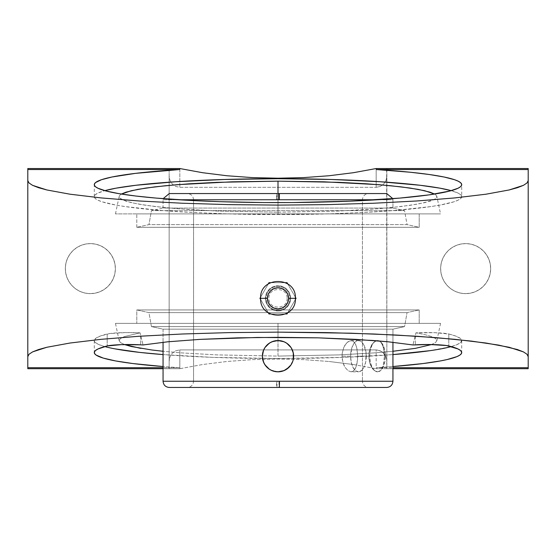<?xml version="1.0" encoding="UTF-8"?>
<svg xmlns="http://www.w3.org/2000/svg" width="556" height="556" viewBox="0 0 556 556"><rect width="100%" height="100%" fill="white"/><g stroke="black" fill="none" stroke-linecap="round" stroke-linejoin="round"><path stroke-width="0.42" stroke-dasharray="2.78 2.08" d="M278 323.349L440.547 323.349L278 323.349L440.547 323.349L278 323.349L278 356.083L338.785 354.902L374.605 352.879L392.939 351.274L374.605 352.879L338.785 354.902L278 356.083L217.181 354.902L181.346 352.879L163.061 351.274L181.346 352.879L217.181 354.902L278 356.083L278 323.349L115.453 323.349L440.547 323.349L136.804 323.349L136.804 309.935L419.196 309.935L419.196 323.349L419.196 309.935L136.804 309.935L148.959 312.625L407.041 312.625L419.196 309.935L407.041 312.625L148.959 312.625L151.427 326.594L404.573 326.594L407.041 312.625L404.573 326.594L151.427 326.594L163.061 329.173L392.939 329.173L404.573 326.594L392.939 329.173L163.061 329.173L163.061 342.281L163.061 329.173L392.939 329.173L392.939 342.281L392.939 329.173L163.061 329.173L151.427 326.594L404.573 326.594L151.427 326.594L148.959 312.625L407.041 312.625L148.959 312.625L136.804 309.935L419.196 309.935L136.804 309.935L136.804 323.349L419.196 323.349L115.453 323.349L278 323.349L115.453 323.349L278 323.349L278 337.332L278 323.349M431.359 344.609L435.466 342.614L436.884 340.599L435.598 338.576L431.63 336.589L425.083 334.67L415.937 332.835L412.941 344.956L415.353 335.337L415.353 344.824L415.353 335.337L415.937 332.835L425.083 334.67L431.63 336.589L435.598 338.576L436.884 340.599L435.466 342.614L431.359 344.609M440.547 323.349L436.884 340.599M278.924 193.557L386.733 193.557L278 193.557L278 213.886L278 212.225L338.938 211.037L366.453 209.591L390.493 207.659L410.196 205.31L424.867 202.613L433.84 199.715L436.126 198.2L436.835 196.324L440.547 213.886L439.761 213.886L440.547 213.886M436.884 196.678L436.112 195.163L434.577 194.051L436.112 195.163L436.884 196.678L436.126 198.2L433.84 199.715L430.08 201.182L418.182 204.003L400.966 206.526L378.914 208.688L338.938 211.037L278 212.225L278 213.886L440.547 213.886L115.453 213.886L439.761 213.886L136.804 213.886L419.196 213.886L419.196 227.3L136.804 227.3L136.804 213.886L136.804 227.3L419.196 227.3L407.041 224.61L148.959 224.61L136.804 227.3L148.959 224.61L407.041 224.61L404.573 210.641L151.427 210.641L148.959 224.61L151.427 210.641L404.573 210.641L392.939 208.062L163.061 208.062L151.427 210.641L163.061 208.062L392.939 208.062L392.939 199.764L377.218 199.764L392.939 199.764L392.939 208.062L163.061 208.062L163.061 199.764L163.061 208.062L392.939 208.062L404.573 210.641L151.427 210.641L404.573 210.641L407.041 224.61L148.959 224.61L407.041 224.61L419.196 227.3L136.804 227.3L419.196 227.3L419.196 213.886L136.804 213.886L291.837 213.886L278 213.886L278 193.557L277.076 193.557L277.02 199.764L392.939 199.764L392.842 198.666M287.737 312.743L295.347 299.559L287.737 312.743M296.056 298.329L289.898 298.329A11.898 11.898 0 0 1 278 310.227A11.898 11.898 0 0 1 266.102 298.329L259.944 298.329L266.102 298.329A11.898 11.898 0 0 1 278 286.437A11.898 11.898 0 0 1 289.898 298.329L295.389 298.329L289.898 298.329A11.898 11.898 0 0 1 278 310.227A11.898 11.898 0 0 1 266.102 298.329L260.611 298.329L266.102 298.329A11.898 11.898 0 0 1 278 286.437A11.898 11.898 0 0 1 289.898 298.329L296.056 298.329L287.028 313.966L268.972 313.966L259.944 298.329L268.972 282.691L287.028 282.691L296.056 298.329L287.028 313.966L268.972 313.966L259.944 298.329L268.972 282.691L287.028 282.691L296.056 298.329M260.653 299.559L268.263 312.743L260.653 299.559M270.39 313.966L285.61 313.966L270.39 313.966M193.557 199.764C193.189 195.997 191.118 193.926 187.351 193.557L368.649 193.557L279.55 193.557L279.446 199.764L193.557 199.764L193.557 381.256L277.02 381.256L193.557 381.256L193.557 199.764L279.446 199.764L279.55 193.557L187.351 193.557L276.45 193.557L276.554 199.764L362.442 199.764L362.442 381.256L277.02 381.256L276.951 387.462L187.351 387.462L278 387.462L276.951 387.462L277.02 381.256L362.442 381.256L278.98 381.256L279.049 387.462L368.649 387.462L276.631 387.462L276.554 381.256L392.939 381.256L276.554 381.256L276.631 387.462L386.733 387.462L279.369 387.462M377.538 371.825L380.401 370.63L382.604 367.245L383.974 362.171L384.432 356.188L385.357 356.188A15.637 7.819 90 0 1 377.538 371.825L380.533 370.637L383.07 367.245L384.759 362.171L385.357 356.188L384.759 350.204L383.07 345.13L380.533 341.738L377.538 340.55L374.549 341.738L372.013 345.13L370.317 350.204L369.719 356.188L370.317 362.171L372.013 367.245L374.549 370.637L377.538 371.825A15.637 7.819 90 0 1 369.719 356.188A15.637 7.819 90 0 1 377.538 340.55A15.637 7.819 90 0 1 385.357 356.188L384.432 356.188L383.974 350.204L382.604 345.137L380.401 341.745L379.032 340.849L375.967 340.856L372.902 343.198L371.547 345.137L369.525 350.21L368.982 353.136L368.982 359.245L369.525 362.178L371.547 367.245L372.909 369.191L375.981 371.526L377.538 371.825L380.401 370.63L381.604 369.184L383.397 364.875L384.432 356.188L383.397 347.5L381.597 343.184L380.401 341.745L379.032 340.849L375.967 340.856L372.902 343.198L371.547 345.137L369.525 350.21L368.795 356.201L369.525 362.178L370.4 364.882L372.909 369.191L375.981 371.526L377.538 371.825M386.274 387.462L278 387.462L279.049 387.462L278.98 381.256L362.442 381.256L362.442 199.764L276.554 199.764L276.45 193.557L278 193.557L169.267 193.557L277.076 193.557L277.02 199.764L392.939 199.764M90.35 293.637A25.02 25.02 0 0 1 65.33 268.618A25.02 25.02 0 0 1 90.35 243.597A25.02 25.02 0 0 0 65.33 268.618A25.02 25.02 0 0 0 90.35 293.637L85.471 293.158L80.773 291.733L76.45 289.419L72.655 286.312L69.549 282.517L67.234 278.195L65.81 273.496L65.33 268.618L65.81 263.739L67.234 259.04L69.549 254.717L72.655 250.923L76.45 247.816L80.773 245.502L85.471 244.077L90.35 243.597L95.229 244.077L99.927 245.502L104.25 247.816L108.045 250.923L111.151 254.717L113.466 259.04L114.89 263.739L115.37 268.618L114.89 273.496L113.466 278.195L111.151 282.517L108.045 286.312L104.25 289.419L99.927 291.733L95.229 293.158L90.35 293.637A25.02 25.02 0 0 0 115.37 268.618A25.02 25.02 0 0 0 90.35 243.597A25.02 25.02 0 0 1 115.37 268.618A25.02 25.02 0 0 1 90.35 293.637L95.229 293.158L99.927 291.733L104.25 289.419L108.045 286.312L111.151 282.517L113.466 278.195L114.89 273.496L115.37 268.618L114.89 263.739L113.466 259.04L111.151 254.717L108.045 250.923L104.25 247.816L99.927 245.502L95.229 244.077L90.35 243.597L85.471 244.077L80.773 245.502L76.45 247.816L72.655 250.923L69.549 254.717L67.234 259.04L65.81 263.739L65.33 268.618L65.81 273.496L67.234 278.195L69.549 282.517L72.655 286.312L76.45 289.419L80.773 291.733L85.471 293.158L90.35 293.637M461.716 196.629A183.716 17.924 0 0 1 278 214.553L224.673 213.782L191.396 212.434L161.448 210.488L125.246 206.589L115.975 205.081L102.193 201.835L97.814 200.125L95.166 198.388L94.284 196.629L95.166 194.871L97.814 193.134L104.792 190.652A183.716 17.924 0 0 0 94.284 196.629A183.716 17.924 0 0 0 278 214.553L278 202.599L278 214.553L331.327 213.782L364.604 212.434L394.551 210.488L430.754 206.589L440.025 205.081L453.807 201.835L458.186 200.125L460.834 198.388L461.716 196.629L460.834 194.871L458.186 193.134L451.208 190.652A183.716 17.924 0 0 1 461.716 196.629L461.716 184.675M278 358.53A183.716 17.924 180 0 0 392.939 354.589L343.615 357.348L278 358.53L278 359.023L278 358.53L212.385 357.348L163.061 354.589A183.716 17.924 180 0 0 278 358.53M451.201 346.583A183.716 17.924 180 0 0 461.716 340.606A183.716 17.924 180 0 0 448.81 334.003L448.81 345.957L448.81 334.003L435.063 332.703L415.937 332.835A23.401 2.287 180 0 1 448.81 334.003L455.76 336.074L460.083 338.215L461.702 340.39L460.611 342.572L456.81 344.72L450.367 346.805L429.955 350.676M303.805 359.642L278 359.023L252.195 359.642L226.897 361.49L202.613 364.527L179.824 368.697L179.671 367.697A183.716 17.924 0 0 1 163.061 366.536L179.671 367.697L179.824 368.697L202.613 364.527L226.897 361.49L252.195 359.642L278 359.023L303.805 359.642L329.103 361.49L303.805 359.642M353.387 364.527L329.103 361.49L353.387 364.527L376.176 368.697L353.387 364.527M376.329 367.697L376.176 368.697L528.2 368.697L386.851 368.697L386.851 168.537L528.2 168.537L528.2 368.697L528.2 168.537L386.851 168.537L386.851 170.24L386.642 168.537L386.851 361.143L386.038 356.841L383.723 353.199L380.255 350.766L376.176 349.912L179.824 349.912L179.824 368.697L163.061 368.697L179.824 368.697L179.824 349.912L175.745 350.766L172.277 353.199L169.962 356.841L169.149 361.143L169.149 368.697L179.824 368.697L27.8 368.697L169.149 368.697L169.149 170.24L169.149 361.143L169.962 356.841L172.277 353.199L175.745 350.766L179.824 349.912L376.176 349.912L376.176 368.697L376.329 367.697L392.939 367.697L376.329 367.697L392.939 366.536A183.716 17.924 0 0 1 376.329 367.697M465.65 293.637A25.02 25.02 0 0 1 440.63 268.618A25.02 25.02 0 0 1 465.65 243.597A25.02 25.02 0 0 0 440.63 268.618A25.02 25.02 0 0 0 465.65 293.637L460.771 293.158L456.073 291.733L451.75 289.419L447.955 286.312L444.849 282.517L442.534 278.195L441.11 273.496L440.63 268.618L441.11 263.739L442.534 259.04L444.849 254.717L447.955 250.923L451.75 247.816L456.073 245.502L460.771 244.077L465.65 243.597L470.529 244.077L475.227 245.502L479.55 247.816L483.345 250.923L486.451 254.717L488.766 259.04L490.19 263.739L490.67 268.618L490.19 273.496L488.766 278.195L486.451 282.517L483.345 286.312L479.55 289.419L475.227 291.733L470.529 293.158L465.65 293.637A25.02 25.02 0 0 0 490.67 268.618A25.02 25.02 0 0 0 465.65 243.597A25.02 25.02 0 0 1 490.67 268.618A25.02 25.02 0 0 1 465.65 293.637L470.529 293.158L475.227 291.733L479.55 289.419L483.345 286.312L486.451 282.517L488.766 278.195L490.19 273.496L490.67 268.618L490.19 263.739L488.766 259.04L486.451 254.717L483.345 250.923L479.55 247.816L475.227 245.502L470.529 244.077L465.65 243.597L460.771 244.077L456.073 245.502L451.75 247.816L447.955 250.923L444.849 254.717L442.534 259.04L441.11 263.739L440.63 268.618L441.11 273.496L442.534 278.195L444.849 282.517L447.955 286.312L451.75 289.419L456.073 291.733L460.771 293.158L465.65 293.637M287.48 368.621L283.984 370.637L286.681 369.191L281.051 371.526L276.527 371.755M291.907 349.043L293.339 353.136L292.442 350.197A15.637 15.637 0 0 1 292.456 350.217L291.003 347.507L293.339 353.136L293.339 359.239L292.449 362.171L289.752 366.508L293.088 360.295M293.637 356.097L293.339 359.245L293.637 356.188L293.332 359.252L291.976 363.207M293.637 356.188L293.339 353.136L293.561 357.723M289.044 345.116L291.441 348.195M269.319 343.184L264.997 347.507L266.943 345.13L272.009 341.745L269.312 343.184L274.949 340.849L278 340.55A15.637 15.637 0 0 1 278 340.55L272.009 341.745A15.637 15.637 0 0 1 272.016 341.738L269.319 343.184L274.949 340.849L281.051 340.849L286.688 343.184L291.003 347.507L289.057 345.13A15.637 15.637 0 0 1 289.071 345.144M289.057 345.13L285.43 342.426L281.072 340.856L283.998 341.745L288.126 344.268M263.558 350.197L262.668 353.123L263.551 350.204L266.15 345.985L264.093 349.036M269.848 369.531L274.935 371.519L269.312 369.191L266.407 366.689L263.558 362.178L264.997 364.875L266.943 367.238L263.551 362.171L262.661 359.239L264.997 364.875L262.661 359.239L262.362 356.188L262.668 353.123L262.661 359.239L262.362 356.188L262.988 351.809M266.936 367.238L269.306 369.184A15.637 15.637 0 0 1 269.292 369.177M267.86 368.093L270.536 369.928M274.935 371.519L273.51 371.165L278 371.825L274.949 371.526L281.051 371.526L278 371.825A15.637 15.637 0 0 0 292.449 362.171L290.996 364.882L288.508 367.766M163.061 199.764L277.02 199.764L163.061 199.764L163.158 198.666M357.584 359.239L357.272 350.19L356.028 345.123L353.936 341.738L352.608 340.849L349.55 340.856L346.388 343.191L343.754 347.5L342.246 353.136L342.044 356.188L342.246 359.266L343.761 364.889L344.977 367.252L347.959 370.637L351.135 371.825L353.943 370.63L356.028 367.245L357.584 359.239L356.757 364.875L355.089 369.184L352.608 371.519L351.128 371.825L358.439 371.825L355.451 370.637L352.914 367.245L351.218 362.171L350.621 356.188L342.044 356.188L342.246 353.136L343.754 347.5L344.97 345.13L347.945 341.745L351.128 340.55L352.608 340.849L355.082 343.184L356.757 347.486L357.682 356.188L366.258 356.188A15.637 7.819 -90 0 0 358.439 340.55A15.637 7.819 -90 0 0 350.621 356.188L351.941 347.5L354.096 343.184L355.451 341.738L356.917 340.849L359.968 340.849L361.435 341.738L363.971 345.13L366.112 353.136L365.667 362.171L363.971 367.245L362.783 369.191L359.968 371.526L358.439 371.825A15.637 7.819 -90 0 0 366.258 356.188L357.682 356.188L357.584 359.239M263.558 362.178L262.362 356.188L262.661 359.239A15.637 15.637 0 0 1 262.661 359.225M283.984 370.637L278 371.825L283.991 370.63L289.057 367.245L283.991 370.63M351.135 371.825L347.959 370.637L344.977 367.252L342.83 362.185L342.044 356.188L350.621 356.188A15.637 7.819 -90 0 0 358.439 371.825M278 340.55L272.009 341.745L278 340.55A15.637 15.637 0 0 1 278.007 340.55L284.005 341.745L281.072 340.856M362.442 199.764L279.446 199.764L362.442 199.764C362.811 195.997 364.882 193.926 368.649 193.557L276.45 193.557M193.557 381.256L278.98 381.256L193.557 381.256C193.189 385.023 191.118 387.094 187.351 387.462L368.649 387.462C364.882 387.094 362.811 385.023 362.442 381.256M265.01 347.486L262.668 353.123L265.01 347.486L267.492 344.609M278 371.825L270.563 369.942M293.04 360.476L290.99 364.889M293.332 359.252L293.068 360.371M291.636 348.536L293.471 353.894M386.733 193.557L279.55 193.557M276.631 387.462L169.267 387.462L276.631 387.462M276.951 387.462L279.049 387.462M292.449 350.21L293.339 353.136M276.554 381.256L163.061 381.256L276.554 381.256M262.668 353.123L262.362 356.188M295.347 297.106L287.737 283.921L295.347 297.106M285.61 282.691L270.39 282.691L285.61 282.691M268.263 283.921L260.653 297.106L268.263 283.921M419.196 213.886L291.837 213.886L419.196 213.886M121.423 194.051L119.874 195.177L119.116 196.699L119.887 198.214L122.167 199.715L131.202 202.634L145.887 205.317L165.584 207.666L189.714 209.605L217.111 211.037L278 212.225L217.111 211.037L177.142 208.695L155.166 206.54L137.839 204.003L125.976 201.202L119.887 198.214L119.116 196.699L119.874 195.177L121.423 194.051M115.453 213.886L119.116 196.699M278 213.886L115.453 213.886L278 213.886M136.804 323.349L264.163 323.349L136.804 323.349M104.799 346.583A183.716 17.924 180 0 1 94.284 340.606A183.716 17.924 180 0 1 107.19 334.003L107.19 345.957L107.19 334.003A23.401 2.287 180 0 1 140.063 332.835L140.647 335.337L140.647 344.824L140.647 335.337L143.059 344.956L140.063 332.835L124.398 336.575L120.409 338.569L119.116 340.585L120.52 342.607L124.62 344.602L120.52 342.607L119.116 340.585L120.409 338.569L124.398 336.575L140.063 332.835L125.719 332.585L109.476 333.579L100.24 336.074L95.917 338.215L94.298 340.39L95.389 342.572L99.19 344.72L105.633 346.805L114.626 348.807M152.031 350.016L140.508 348.334M278 310.943L282.823 309.984L286.917 307.246L289.648 303.159L290.614 298.329L289.648 293.505L286.917 289.412L282.823 286.681L278 285.721L273.177 286.681L269.083 289.412L266.352 293.505L265.386 298.329L266.352 303.159L269.083 307.246L273.177 309.984L278 310.943A12.614 12.614 0 0 1 265.386 298.329A12.614 12.614 0 0 1 278 285.721L273.17 286.681L269.083 289.412L266.352 293.498L265.386 298.322L266.345 303.145L269.076 307.239L273.17 309.977L278 310.943L282.83 309.984L286.917 307.246L289.648 303.159L290.614 298.343L289.655 293.512L286.924 289.419L282.83 286.681L278 285.721A12.614 12.614 0 0 1 290.614 298.329A12.614 12.614 0 0 1 278 310.943L273.17 309.977L269.076 307.239L266.345 303.145L265.386 298.322L266.352 293.498L269.083 289.412L273.17 286.681L278 285.721L282.83 286.681L286.924 289.419L289.655 293.512L290.614 298.343L289.648 303.159L286.917 307.246L282.83 309.984L278 310.943M392.939 368.697L376.176 368.697L376.176 349.912L378.254 350.127L382.104 351.802L385.051 354.902L386.642 358.954L386.851 368.697L386.851 170.24L386.851 368.697L376.176 368.697L392.939 368.697M382.104 168.537L376.176 168.537L376.176 187.323L380.255 186.469L383.723 184.036L386.038 180.394L386.851 176.092L386.038 180.394L383.723 184.036L380.255 186.469L376.176 187.323L376.176 168.537M119.116 340.585L115.453 323.349M163.061 367.697L179.671 367.697L163.061 367.697M179.824 168.537L179.824 187.323L376.176 187.323L179.824 187.323L175.745 186.469L172.277 184.036L169.962 180.394L169.149 176.092L169.149 368.697L169.149 168.537L169.149 176.092L169.962 180.394L172.277 184.036L175.745 186.469L179.824 187.323L179.824 168.537L169.149 168.537L177.746 168.537M27.8 168.537L27.8 368.697L27.8 168.537L169.149 168.537L27.8 168.537M287.049 298.329C287.66 309.991 268.339 309.991 268.951 298.329C268.339 286.674 287.66 286.674 287.049 298.329M94.284 196.629L94.284 184.675M461.716 340.606L461.716 352.56M351.128 340.55L358.439 340.55M94.284 340.606L94.284 352.56"/><path stroke-width="0.83" d="M392.939 351.274L415.485 348.334L431.498 344.56L415.485 348.334L392.939 351.274M412.941 344.956L388.234 341.801L372.833 340.48L318.261 337.846L257.595 337.457L199.986 339.375L167.697 341.808L143.059 344.956L140.647 344.824L143.059 344.956L167.697 341.808L199.986 339.375L237.648 337.846L278 337.332L318.261 337.846L355.923 339.375L388.234 341.801L412.941 344.956L415.353 344.824A23.401 2.287 0 0 1 448.81 345.957A183.716 17.924 0 0 1 461.716 352.56A183.716 17.924 0 0 1 392.939 366.536L423.109 363.548L440.331 360.948L447.149 359.551L456.962 356.611L459.882 355.089L461.438 353.546L461.626 351.997L460.444 350.454L457.901 348.925L446.475 345.526L429.864 344.532L412.941 344.956M434.577 194.051L424.791 190.743L410.113 188.06L390.416 185.711L366.286 183.772L338.889 182.34L278 181.152L278 193.557L386.733 193.557L278.924 193.557L278.98 199.764L278.924 193.557L278 193.557L278 181.152L217.062 182.34L189.547 183.779L165.507 185.718L145.811 188.067L131.14 190.764L121.423 194.051L125.92 192.188L137.819 189.374L155.034 186.851L177.086 184.689L231.72 181.826L278 181.152L324.12 181.819L378.858 184.682L400.834 186.837L418.161 189.374L430.024 192.174L434.577 194.051M287.028 313.966L287.737 312.743L287.028 313.966L285.61 313.966L287.028 313.966M295.347 299.559L296.056 298.329L295.347 297.106L296.056 298.329L295.347 299.559M259.944 298.329L260.653 299.559L259.944 298.329L260.653 297.106L259.944 298.329M268.263 312.743L268.972 313.966L270.39 313.966L268.972 313.966L268.263 312.743M267.443 298.329L260.611 298.329L267.443 298.329L268.242 294.291L270.536 290.864L273.962 288.578L278 287.772L282.038 288.578L285.464 290.864L287.758 294.291L288.557 298.329A10.557 10.557 0 0 0 278 287.772A10.557 10.557 0 0 0 267.443 298.329A10.557 10.557 0 0 0 278 308.893A10.557 10.557 0 0 0 288.557 298.329L287.758 302.374L285.464 305.8L282.038 308.087L278 308.893L273.962 308.087L270.536 305.8L268.242 302.374L267.443 298.329M295.389 298.329L288.557 298.329L295.389 298.329C296.494 275.901 259.506 275.901 260.611 298.329C259.506 320.756 296.494 320.756 295.389 298.329M386.733 387.462L279.369 387.462L279.446 381.256L392.939 381.256L392.939 342.281L392.939 381.256C392.564 385.023 390.5 387.094 386.733 387.462M377.218 199.764L178.782 199.764L377.218 199.764M278 178.705A183.716 17.924 0 0 0 104.799 190.652L115.975 188.178L135.984 185.259L175.932 181.729L224.673 179.477L278 178.705L278 178.212L278 178.705L331.327 179.477L380.068 181.729L420.016 185.259L440.025 188.178L451.208 190.652A183.716 17.924 0 0 0 278 178.705M376.176 168.537L353.387 172.707L329.103 175.745L303.805 177.593L278 178.212L252.195 177.593L226.897 175.745L202.613 172.707L179.824 168.537L179.671 169.538L27.8 169.538L27.8 367.697L163.061 367.697L27.8 367.697L27.8 368.697L163.061 368.697L27.8 368.697L27.8 180.575L29.002 182.98L32.609 185.356L38.572 187.692L46.843 189.957L69.966 194.197L101.081 197.915L138.993 200.966L182.25 203.232L229.19 204.629L278 205.101L326.81 204.629L373.75 203.232L417.007 200.966L454.919 197.915L486.034 194.197L509.157 189.957L517.428 187.692L523.391 185.356L526.998 182.98L528.2 180.575L528.2 356.66L528.2 169.538L528.2 180.575L526.998 182.98L523.391 185.356L509.157 189.957L486.034 194.197L454.919 197.915L417.007 200.966L373.75 203.232L326.81 204.629L278 205.101L229.19 204.629L182.25 203.232L138.993 200.966L101.081 197.915L69.966 194.197L46.843 189.957L32.609 185.356L29.002 182.98L27.8 180.575L27.8 169.538L179.671 169.538L135.601 173.354L111.964 177.003L101.505 179.699L95.611 182.528L94.43 183.966L94.437 185.412L95.632 186.844L98.009 188.269L106.245 191.042L118.928 193.648L135.727 196.018L156.208 198.096L192.647 200.549L219.842 201.682L263.224 202.544L292.776 202.544L349.988 201.168L399.792 198.096L429.162 194.864L449.755 191.042L457.991 188.269L460.368 186.844L461.563 185.412L461.57 183.966L460.389 182.528L458.026 181.103L454.495 179.699L444.035 177.003L429.274 174.508L410.599 172.27L376.329 169.538L376.176 168.537L376.329 169.538L528.2 169.538L528.2 168.537L376.176 168.537L528.2 168.537L528.2 169.538L376.329 169.538A183.716 17.924 180 0 1 461.716 184.675A183.716 17.924 180 0 1 278 202.599A183.716 17.924 180 0 1 94.284 184.675A183.716 17.924 180 0 1 179.671 169.538L179.824 168.537L202.613 172.707L226.897 175.745L252.195 177.593L278 178.212L303.805 177.593L329.103 175.745L353.387 172.707L376.176 168.537L382.104 168.537M429.955 350.676L392.939 354.589A183.716 17.924 180 0 0 451.201 346.583M163.061 381.256C163.436 385.023 165.5 387.094 169.267 387.462L279.369 387.462L279.446 381.256L163.061 381.256L163.061 342.281L163.061 381.256L392.939 381.256M289.057 367.245L283.984 370.637L278 371.825A15.637 15.637 0 0 1 269.306 369.184L264.997 364.875L263.551 362.171L262.362 356.188L263.551 350.204L264.99 347.507L269.312 343.184L272.016 341.738A15.637 15.637 0 0 1 277.993 340.55L283.984 341.738L286.701 343.191L291.003 347.5L292.449 350.204A15.637 15.637 0 0 1 292.449 362.171L291.003 364.875L286.681 369.198L289.057 367.245M291.976 363.207L290.996 364.882M293.088 360.295L293.561 357.723M293.255 352.74L293.339 359.239M291.441 348.195L293.339 353.136L293.637 356.188M289.919 346.061L291.01 347.507L289.919 346.061M289.044 345.116L289.057 345.13A15.637 15.637 0 0 0 278.007 340.55L280.988 340.835M285.43 342.426L286.701 343.198L285.436 342.433M266.887 345.186L267.492 344.609M264.093 349.036L264.997 347.507M262.988 351.809L263.558 350.19M266.407 366.689L264.997 364.868L266.407 366.689M267.464 367.745L266.943 367.245L267.464 367.745M270.536 369.928L269.312 369.191L272.016 370.637L276.527 371.755M269.292 369.177A15.637 15.637 0 0 1 262.661 359.245L263.558 362.178M262.661 359.225A15.637 15.637 0 0 1 272.009 341.745L277.965 340.55M289.071 345.144A15.637 15.637 0 0 1 292.449 350.204M267.86 368.093L266.943 367.238M270.563 369.942L269.848 369.531M275.011 371.54L278 371.825A15.637 15.637 0 0 0 293.637 356.188A15.637 15.637 0 0 0 278 340.55A15.637 15.637 0 0 0 262.362 356.188A15.637 15.637 0 0 0 278 371.825L277.965 371.825M288.508 367.766L287.48 368.621M293.471 353.894L293.637 356.097M291.636 348.536L291.907 349.043M288.126 344.268L289.057 345.137M163.158 198.666L169.267 193.557L277.076 193.557M276.631 387.462L386.274 387.462M262.362 356.188L262.661 353.136M266.943 345.13L269.312 343.184M287.737 283.921L287.028 282.691L285.61 282.691L287.028 282.691L287.737 283.921M270.39 282.691L268.972 282.691L268.263 283.921L268.972 282.691L270.39 282.691M114.626 348.807L139.709 352.407L163.061 354.589A183.716 17.924 180 0 1 104.799 346.583M163.061 351.274L152.031 350.016L163.061 351.274M140.508 348.334L124.502 344.56L131.285 346.513L152.031 350.016M528.2 368.697L392.939 368.697L528.2 368.697L528.2 367.697L528.2 368.697M107.19 345.957A23.401 2.287 0 0 1 140.647 344.824L121.257 344.644L107.19 345.957L98.099 348.925L95.556 350.454L94.374 351.997L94.562 353.546L96.118 355.089L103.291 358.099L115.669 360.948L132.891 363.548L163.061 366.536A183.716 17.924 0 0 1 94.284 352.56A183.716 17.924 0 0 1 107.19 345.957M392.939 367.697L528.2 367.697L392.939 367.697M528.2 356.66L528.2 367.697L528.2 356.66L526.998 354.255L528.2 356.66M27.8 356.66L29.002 354.255L32.609 351.878L38.572 349.543L46.843 347.278L69.966 343.038L101.081 339.32L138.993 336.269L182.25 334.003L229.19 332.606L278 332.134L350.627 333.19L395.942 335.032L436.724 337.7L471.405 341.099L498.656 345.102L517.428 349.543L523.391 351.878L526.998 354.255L523.391 351.878L509.157 347.278L486.034 343.038L454.919 339.32L417.007 336.269L373.75 334.003L326.81 332.606L278 332.134L229.19 332.606L182.25 334.003L138.993 336.269L101.081 339.32L69.966 343.038L46.843 347.278L32.609 351.878L29.002 354.255L27.8 356.66M27.8 168.537L179.824 168.537L27.8 168.537L27.8 169.538L27.8 168.537M177.746 168.537L179.824 168.537M392.842 198.666L386.733 193.557"/></g></svg>
